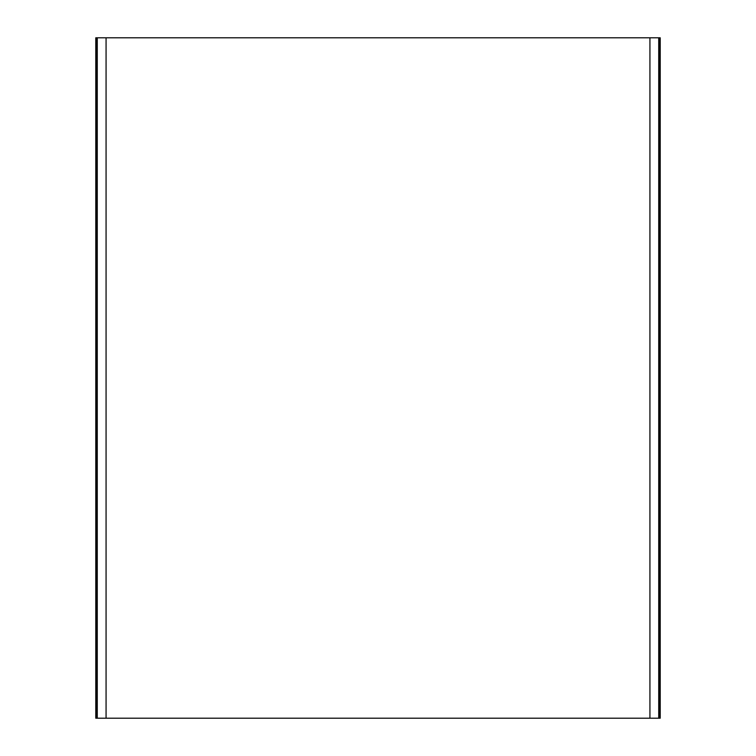 <?xml version="1.0" encoding="UTF-8"?>
<svg xmlns="http://www.w3.org/2000/svg" width="756" height="756" viewBox="0 0 756 756"><rect width="100%" height="100%" fill="white"/><g stroke="black" fill="none" stroke-linecap="round" stroke-linejoin="round"><path stroke-width="1.13" d="M659.553 37.8L660.215 37.8L660.215 718.2L659.534 718.2L659.553 37.8M649.933 37.8L649.933 718.2L106.067 718.2L106.067 37.8L658.731 37.8L658.731 718.2L649.933 718.2M106.067 718.2L97.269 718.2L97.269 37.8L106.067 37.8M96.466 37.8L96.466 718.2L95.785 718.2L95.785 37.8L97.269 37.8M96.466 718.2L97.269 718.2M659.534 718.2L658.731 718.2M659.534 37.8L658.731 37.8"/></g></svg>
